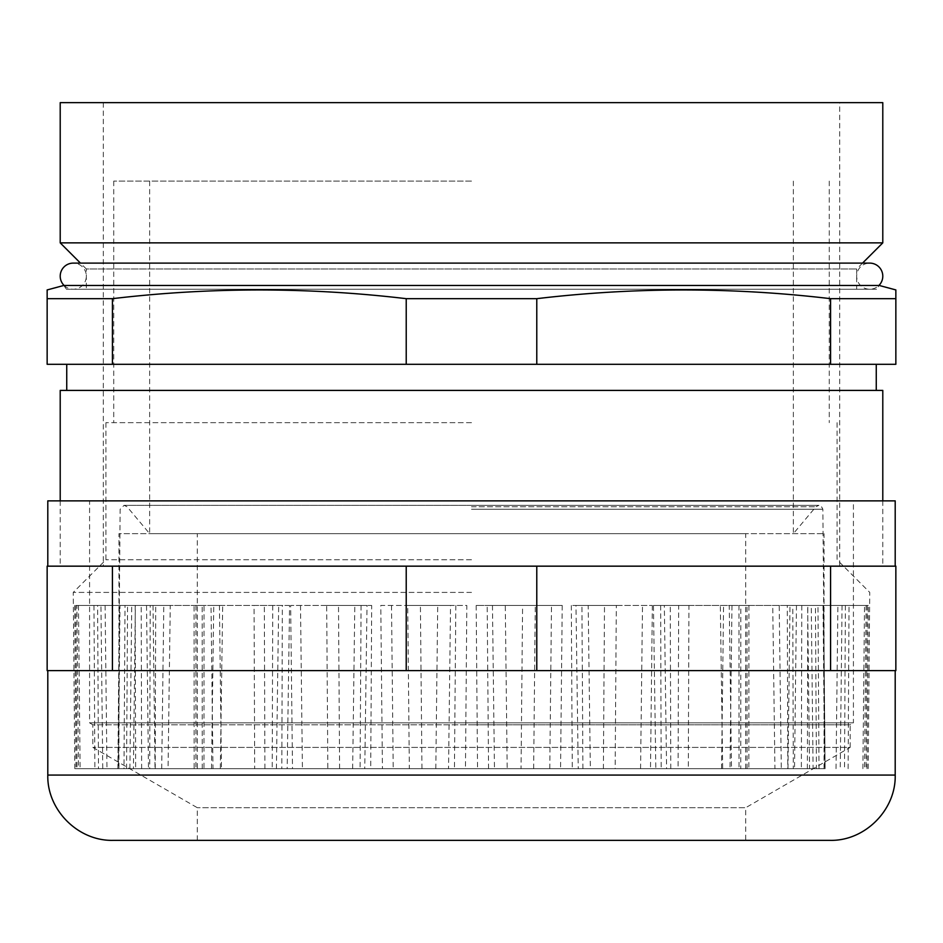 <?xml version="1.0" encoding="UTF-8"?>
<svg xmlns="http://www.w3.org/2000/svg" width="943" height="943" viewBox="0 0 943 943"><rect width="100%" height="100%" fill="white"/><g stroke="black" fill="none" stroke-linecap="round" stroke-linejoin="round"><path stroke-width="0.71" stroke-dasharray="4.71 3.54" d="M839.706 102.646L103.294 102.646L839.706 102.646L839.706 566.165L103.294 566.165L839.706 566.165M103.294 102.646L103.294 566.165M862.55 263.109L856.68 268.991L856.68 289.23L86.32 289.23L86.32 268.991L856.68 268.991L86.32 268.991L80.45 263.109M66.47 289.23L63.829 285.458L879.171 285.458L876.53 289.23L66.47 289.23L876.53 289.23M876.259 364.304L66.741 364.304L876.259 364.304M876.259 390.414L66.741 390.414L876.259 390.414M60.211 500.874L60.211 566.165L882.789 566.165L60.211 566.165M882.789 500.874L882.789 566.165M406.221 364.304L406.221 298.672C308.29 287.073 210.36 287.073 112.429 298.672L47.15 298.672L47.15 364.304L895.85 364.304L895.85 298.672L830.571 298.672C732.64 287.073 634.71 287.073 536.779 298.672L536.779 364.304M112.429 298.672L112.429 364.304M406.221 298.672L536.779 298.672M830.571 364.304L830.571 298.672M60.211 390.414L882.789 390.414M86.32 289.23L856.68 289.23M60.211 242.87L882.789 242.87M60.211 102.646L882.789 102.646M895.85 289.925L895.85 298.672M47.15 298.672L47.15 289.925M64.089 285.458A13.061 13.061 0 0 0 86.32 276.169A13.061 13.061 0 0 0 73.259 263.109L869.741 263.109A13.061 13.061 0 0 0 856.68 276.169A13.061 13.061 0 0 0 878.911 285.458M471.5 533.655L149.642 533.655L471.5 533.655M471.5 181.115L113.738 181.115L471.5 181.115M494.462 768.675L521.043 768.675L522.599 605.465L476.18 605.465L535.282 605.465L533.655 768.675L603.39 768.675L604.498 605.465L571.317 605.465L616.321 605.465L615.154 768.675L678.076 768.675L678.677 605.465L660.654 605.465L688.944 605.465L688.307 768.675L740.75 768.675L740.821 605.465L748.919 605.465L748.86 768.675L787.782 768.675L787.299 605.465L807.797 605.465L792.78 605.465L793.287 768.675L816.438 768.675L815.436 605.465L849.018 605.465L817.97 605.465L819.019 768.675L825.113 768.675L823.581 605.465L868.303 605.465L823.027 605.465L824.559 768.675L813.102 768.675L811.263 605.465L866.122 605.465L807.644 605.465L809.577 768.675L781.299 768.675L779.201 605.465L842.064 605.465L772.741 605.465L774.946 768.675L731.509 768.675L729.245 605.465L796.47 605.465L720.322 605.465L722.68 768.675L666.595 768.675L664.332 605.465L731.98 605.465L653.44 605.465L655.821 768.675L590.342 768.675L588.196 605.465L652.356 605.465L575.984 605.465L578.236 768.675L507.193 768.675L505.283 605.465L562.217 605.465L492.458 605.465L494.462 768.675L549.781 768.675L465.465 768.675L466.82 605.465L407.718 605.465L409.345 768.675L339.61 768.675L370.717 768.675L371.683 605.465L326.679 605.465L327.846 768.675L264.924 768.675L281.827 768.675L282.346 605.465L254.056 605.465L254.693 768.675L202.25 768.675L203.959 768.675L204.006 605.465L194.081 605.465L194.14 768.675L141.639 768.675L141.214 605.465L135.203 605.465L150.22 605.465L149.713 768.675L98.485 768.675L97.612 605.465L93.982 605.465L125.03 605.465L123.981 768.675L77.008 768.675L75.746 605.465L74.697 605.465L119.973 605.465L118.441 768.675L129.898 768.675L78.469 768.675L76.878 605.465L135.356 605.465L133.423 768.675L102.763 768.675L100.936 605.465L170.259 605.465L168.054 768.675L211.491 768.675L148.487 768.675L146.53 605.465L222.678 605.465L220.32 768.675L276.405 768.675L212.988 768.675L211.02 605.465L289.56 605.465L287.179 768.675L352.658 768.675L292.507 768.675L290.644 605.465L367.016 605.465L364.764 768.675L435.807 768.675L382.434 768.675L380.783 605.465L450.542 605.465L448.538 768.675L471.5 768.675L421.957 768.675L465.465 768.675M492.458 605.465L505.283 605.465M575.984 605.465L588.196 605.465M653.44 605.465L664.332 605.465M720.322 605.465L729.245 605.465M772.741 605.465L779.201 605.465M807.644 605.465L811.263 605.465M817.97 605.465L815.436 605.465M792.78 605.465L787.299 605.465M748.919 605.465L740.821 605.465M688.944 605.465L678.677 605.465M616.321 605.465L604.498 605.465M535.282 605.465L522.599 605.465M471.5 592.404L73.259 592.404L471.5 592.404M391.51 605.465L393.219 768.675L521.043 768.675M300.499 605.465L302.42 768.675L382.434 768.675M219.436 605.465L221.452 768.675L292.507 768.675M153.014 605.465L155.017 768.675L212.988 768.675M105.097 605.465L106.972 768.675L148.487 768.675M78.481 605.465L80.12 768.675L102.763 768.675M74.697 605.465L76.006 768.675L74.803 768.675L78.469 768.675M93.982 605.465L94.878 768.675L77.008 768.675M135.203 605.465L135.639 768.675L98.485 768.675M195.967 605.465L195.92 768.675L141.639 768.675M272.751 605.465L272.209 768.675L203.959 768.675M361.075 605.465L360.085 768.675L281.827 768.675M455.823 605.465L454.443 768.675L370.717 768.675M471.5 559.765L105.911 559.765L471.5 559.765M471.5 422.664L105.911 422.664L471.5 422.664M135.639 768.675L149.713 768.675M195.92 768.675L194.14 768.675M272.209 768.675L254.693 768.675M360.085 768.675L327.846 768.675M454.443 768.675L409.345 768.675M578.236 768.675L507.193 768.675M655.821 768.675L590.342 768.675M722.68 768.675L666.595 768.675M774.946 768.675L731.509 768.675M809.577 768.675L781.299 768.675M824.559 768.675L813.102 768.675M819.019 768.675L825.042 768.675M793.287 768.675L816.438 768.675M748.86 768.675L787.782 768.675M688.307 768.675L740.75 768.675M615.154 768.675L678.076 768.675M533.655 768.675L603.39 768.675M393.219 768.675L448.538 768.675M302.42 768.675L364.764 768.675M221.452 768.675L287.179 768.675M155.017 768.675L220.32 768.675M106.972 768.675L168.054 768.675M80.12 768.675L133.423 768.675M76.006 768.675L118.441 768.675M549.781 768.675L551.49 605.465M562.217 605.465L560.566 768.675M640.58 768.675L642.501 605.465M652.356 605.465L650.493 768.675M721.548 768.675L723.564 605.465M731.98 605.465L730.012 768.675M787.983 768.675L789.986 605.465M796.47 605.465L794.513 768.675M836.028 768.675L837.903 605.465M842.064 605.465L840.237 768.675M862.88 768.675L864.519 605.465M866.122 605.465L864.531 768.675M866.994 768.675L868.303 605.465M867.254 605.465L865.992 768.675M848.122 768.675L849.018 605.465M845.388 605.465L844.515 768.675M807.361 768.675L807.797 605.465M801.786 605.465L801.361 768.675M747.08 768.675L747.033 605.465M738.994 605.465L739.041 768.675M670.791 768.675L670.249 605.465M660.654 605.465L661.173 768.675M582.915 768.675L581.925 605.465M571.317 605.465L572.283 768.675M488.557 768.675L487.177 605.465M476.18 605.465L477.535 768.675M94.878 768.675L123.981 768.675M450.542 605.465L380.783 605.465M435.807 768.675L437.717 605.465M367.016 605.465L290.644 605.465M352.658 768.675L354.804 605.465M289.56 605.465L211.02 605.465M276.405 768.675L278.668 605.465M222.678 605.465L146.53 605.465M211.491 768.675L213.755 605.465M170.259 605.465L100.936 605.465M161.701 768.675L163.799 605.465M135.356 605.465L76.878 605.465M129.898 768.675L131.737 605.465M119.973 605.465L75.746 605.465M117.958 768.675L119.419 605.465M125.03 605.465L97.612 605.465M126.562 768.675L127.564 605.465M150.22 605.465L141.214 605.465M155.218 768.675L155.701 605.465M194.081 605.465L204.006 605.465M202.25 768.675L202.179 605.465M254.056 605.465L282.346 605.465M264.924 768.675L264.323 605.465M326.679 605.465L371.683 605.465M339.61 768.675L338.502 605.465M407.718 605.465L466.82 605.465M421.957 768.675L420.401 605.465M197.299 768.675L745.701 768.675L197.299 768.675L197.299 533.655L745.701 533.655L197.299 533.655M745.701 768.675L745.701 533.655M118.959 768.675L824.041 768.675L118.959 768.675L118.959 533.655L824.041 533.655L118.959 533.655M824.041 768.675L824.041 533.655M745.701 840.354L197.299 840.354L745.701 840.354L745.701 807.703L197.299 807.703L745.701 807.703L850.15 747.398L92.85 747.398L850.15 747.398L850.15 724.802L471.5 724.802L850.15 724.802L853.415 722.845L89.585 722.845L89.585 500.874L853.415 500.874L89.585 500.874M197.299 840.354L197.299 807.703L92.85 747.398L92.85 724.802L471.5 724.802L92.85 724.802L89.585 722.845L853.415 722.845L853.415 500.874M47.798 500.874L895.202 500.874M406.221 566.165L47.15 566.165L47.15 670.614L406.221 670.614L406.221 566.165L895.202 566.165L47.798 566.165L536.779 566.165L536.779 670.614L895.85 670.614L895.85 566.165L536.779 566.165M406.221 670.614L536.779 670.614M113.089 840.354L829.911 840.354M830.571 670.614L830.571 566.165M112.429 566.165L112.429 670.614M471.5 506.745L815.931 506.745L471.5 506.745M471.5 509.232L822.85 509.232L471.5 509.232M47.798 775.075L895.202 775.075M73.259 289.23L869.741 289.23L73.259 289.23M793.358 181.115L793.358 533.655L815.931 506.745L818.925 505.342L471.5 505.342L818.925 505.342C819.95 504.599 821.259 505.896 822.85 509.232L825.113 768.675M149.642 181.115L149.642 533.655L127.069 506.745L124.075 505.342L120.15 509.232L117.887 768.675M74.803 768.675L73.259 592.404L105.911 559.765L105.911 422.664M113.738 181.115L113.738 422.664M829.262 181.115L829.262 422.664M837.089 422.664L837.089 559.765L869.741 592.404L868.197 768.675M471.5 505.342L124.075 505.342L471.5 505.342"/><path stroke-width="1.41" d="M63.829 285.458L879.171 285.458L895.85 289.925L895.85 298.672L830.571 298.672L830.571 364.304L47.15 364.304L47.15 289.925L63.829 285.458M112.429 364.304L112.429 298.672L47.15 298.672M112.429 298.672C210.36 287.073 308.29 287.073 406.221 298.672L406.221 364.304M536.779 364.304L536.779 298.672L406.221 298.672M536.779 298.672C634.71 287.073 732.64 287.073 830.571 298.672M882.789 102.646L60.211 102.646L60.211 242.87L882.789 242.87L882.789 102.646M862.55 263.109L882.789 242.87M80.45 263.109L60.211 242.87M66.741 364.304L66.741 390.414M876.259 364.304L876.259 390.414M882.789 500.874L882.789 390.414L60.211 390.414L60.211 500.874M895.85 298.672L895.85 364.304L830.571 364.304M878.911 285.458A13.061 13.061 0 0 0 869.741 263.109L73.259 263.109A13.061 13.061 0 0 0 64.089 285.458M895.202 566.165L895.202 500.874L47.798 500.874L47.798 566.165M829.911 840.354L113.089 840.354C78.198 841.262 46.902 809.954 47.798 775.075L895.202 775.075C896.098 809.954 864.802 841.262 829.911 840.354M406.221 670.614L47.15 670.614L47.15 566.165L406.221 566.165L406.221 670.614L536.779 670.614L536.779 566.165L406.221 566.165M536.779 566.165L895.85 566.165L895.85 670.614L536.779 670.614M112.429 670.614L112.429 566.165M830.571 566.165L830.571 670.614M895.202 670.614L895.202 775.075M47.798 670.614L47.798 775.075"/></g></svg>
